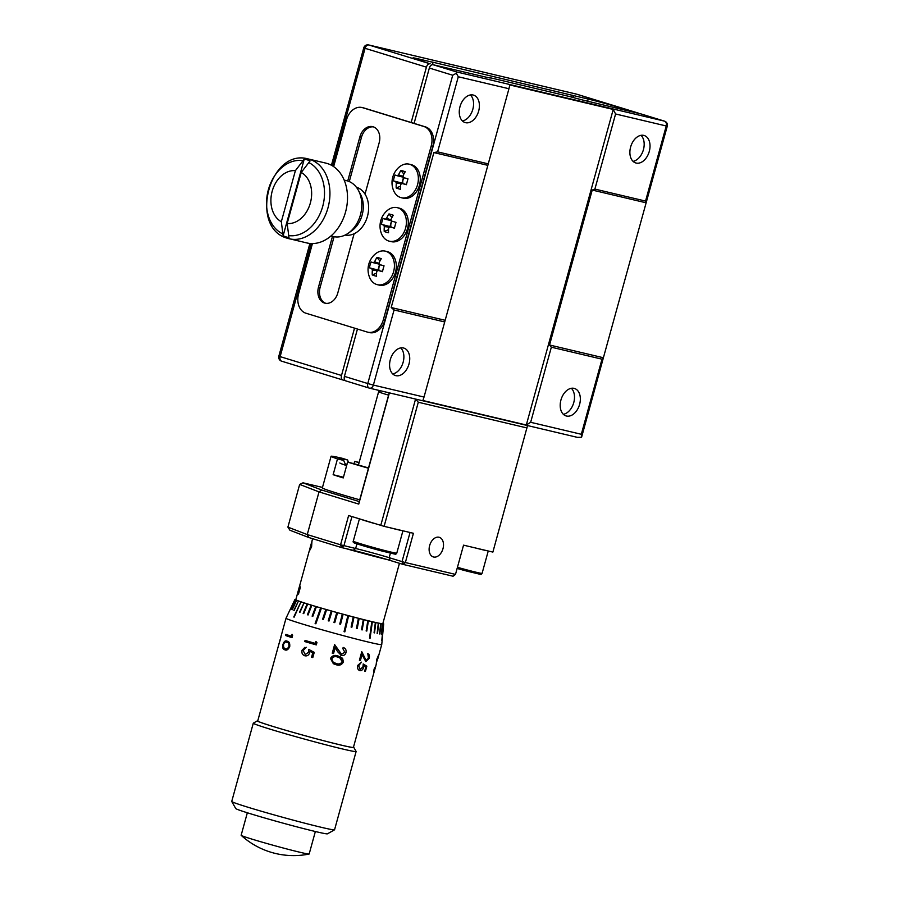 <?xml version="1.0" encoding="UTF-8"?>
<svg xmlns="http://www.w3.org/2000/svg" width="899" height="899" viewBox="0 0 899 899"><rect width="100%" height="100%" fill="white"/><g stroke="black" fill="none" stroke-linecap="round" stroke-linejoin="round"><path stroke-width="1.35" d="M345.059 235.088A24.61 18.317 -76.7 0 0 360.016 229.526A24.61 18.317 -76.7 0 0 368.523 205.141A24.61 18.317 -76.7 0 0 356.375 187.228M358.42 190.397L360.398 194.094A24.61 18.317 103.3 0 1 354.678 228.267A24.61 18.317 103.3 0 1 351.723 230.762L348.295 233.178A28.712 21.374 -76.7 0 0 358.42 190.397A28.712 21.374 -76.7 0 0 347.598 180.946A28.712 21.374 -76.7 0 0 346.587 180.677L344.171 180.103M308.211 158.943C269.217 147.784 248.551 228.346 287.714 238.347L306.885 242.944A41.017 30.532 -76.7 0 0 345.812 211.029A41.017 30.532 -76.7 0 0 327.225 163.494A41.017 30.532 -76.7 0 0 325.786 163.101L308.211 158.943A41.017 30.532 103.3 0 1 309.649 159.337A41.017 30.532 103.3 0 1 328.236 206.871A41.017 30.532 103.3 0 1 289.309 238.786A41.017 30.532 103.3 0 1 287.871 238.392M301.232 172.462L310.076 160.943A39.972 29.746 -76.7 0 0 307.211 159.842A39.972 29.746 -76.7 0 0 304.233 159.145L283.129 235.763A39.972 29.746 -76.7 0 0 285.994 236.864A39.972 29.746 -76.7 0 0 288.972 237.561L287.163 223.514L301.232 172.462A26.813 19.958 103.3 0 1 310.369 202.96A26.813 19.958 103.3 0 1 287.163 223.514M283.129 235.763L281.32 221.727A26.813 19.958 103.3 0 1 272.183 191.229A26.813 19.958 103.3 0 1 295.389 170.664L304.233 159.145M432.565 64.245L433.082 62.357L431.621 61.907L588.238 99.081A22.565 0.73 -164.6 0 1 618.962 107.487L576.753 94.204L368.815 44.984L430.172 63.829A4.102 2.731 107.1 0 0 426.418 67.155L411.169 122.489M354.532 328.135L341.496 375.467A4.102 2.731 107.1 0 0 342.957 380.019A4.102 2.731 107.1 0 0 343.07 380.052L345.216 380.558M430.172 63.829L420.091 60.424A22.565 0.73 15.4 0 1 413.001 57.896A22.565 0.73 15.4 0 1 418.687 58.952L433.082 62.357M573.326 97.564L573.843 95.676M572.382 95.227L571.843 97.159M638.874 113.431A4.102 2.731 107.1 0 0 638.223 113.072A4.102 2.731 107.1 0 0 638.11 113.049M295.389 170.664L281.32 221.727M330.944 235.988L333.36 236.561A28.712 21.374 -76.7 0 0 348.295 233.178M641.021 135.322A14.362 9.574 -72.9 0 1 643.437 149.639A14.362 9.574 -72.9 0 1 633.031 161.337M630.626 147.02A14.362 9.574 -72.9 0 1 644.167 135.502A14.362 9.574 -72.9 0 1 649.28 151.437A14.362 9.574 -72.9 0 1 635.739 162.944A14.362 9.574 -72.9 0 1 630.626 147.02M571.348 388.289A14.362 9.574 -72.9 0 1 573.753 402.606A14.362 9.574 -72.9 0 1 563.358 414.304M560.942 399.988A14.362 9.574 -72.9 0 1 574.483 388.469A14.362 9.574 -72.9 0 1 579.597 404.404A14.362 9.574 -72.9 0 1 566.055 415.922A14.362 9.574 -72.9 0 1 560.942 399.988M400.729 347.913A14.362 9.574 -72.9 0 1 403.145 362.23A14.362 9.574 -72.9 0 1 392.739 373.928M390.323 359.611A14.362 9.574 -72.9 0 1 403.876 348.093A14.362 9.574 -72.9 0 1 408.989 364.028A14.362 9.574 -72.9 0 1 395.436 375.546A14.362 9.574 -72.9 0 1 390.323 359.611M470.413 94.946A14.362 9.574 -72.9 0 1 472.829 109.262A14.362 9.574 -72.9 0 1 462.423 120.96M460.007 106.633A14.362 9.574 -72.9 0 1 473.548 95.125A14.362 9.574 -72.9 0 1 478.661 111.049A14.362 9.574 -72.9 0 1 465.12 122.567A14.362 9.574 -72.9 0 1 460.007 106.633M437.611 151.864L433.869 152.583L391.189 307.525L394.065 309.964L373.377 385.075L424.025 397.055L422.878 400.516L526.308 425.002L530.657 422.294L551.345 347.194L549.547 345.002L592.227 190.06L594.891 189.082L645.549 201.073L666.238 125.972L615.579 113.982L613.23 109.442L509.789 84.967L508.946 88.743L458.299 76.763L437.611 151.864L488.258 163.854L508.946 88.743M594.891 189.082L615.579 113.982M414.091 123.388L429.34 68.054A4.102 2.731 -72.9 0 1 433.093 64.728L484.943 76.898A22.565 0.73 15.4 0 0 490.629 77.955A22.565 0.73 15.4 0 0 490.483 77.82L569.618 96.553A22.565 0.73 -164.6 0 0 586.249 100.879L641.032 113.948A4.102 2.731 -72.9 0 1 641.144 113.971A4.102 2.731 -72.9 0 1 641.257 114.016M551.345 347.194L601.993 359.184L603.398 357.746L667.272 126.163L666.238 125.972A4.102 3.057 103.3 0 0 664.406 121.118L641.032 113.948M526.308 425.002L613.23 109.442M424.025 397.055L488.258 163.854M394.065 309.964L444.713 321.954M369.129 388.053L345.991 380.951A4.102 2.731 -72.9 0 1 345.879 380.918A4.102 2.731 -72.9 0 1 344.418 376.366L357.454 329.034M391.189 307.525L445.05 320.269M433.869 152.583L487.719 165.326M592.227 190.06L646.078 202.803L645.549 201.073M549.547 345.002L603.398 357.746L581.574 437.262L577.304 437.341L369.658 388.199M345.879 380.918L369.253 388.098A4.102 2.731 -72.9 0 0 369.365 388.121A4.102 3.057 -76.7 0 0 369.511 388.166L577.304 437.341M344.418 376.366L367.781 383.547L452.714 75.235L456.321 73.257L456.467 71.909L664.406 121.118A4.102 2.731 -72.9 0 1 664.518 121.151L641.144 113.971M456.321 73.257L458.299 76.763M530.657 422.294L581.316 434.284L581.574 437.262M392.301 221.3A4.562 3.394 -76.7 0 0 390.986 223.694A4.562 3.394 -76.7 0 0 391.031 226.863A4.562 3.394 -76.7 0 0 391.155 227.211M389.346 241.202L391.245 241.651A17.227 12.822 -76.7 0 0 407.517 228.515A17.227 12.822 -76.7 0 0 399.178 208.118L397.279 207.669A17.227 12.822 -76.7 0 0 387.076 210.669A20.508 20.508 0 0 0 381.569 233.942A17.227 12.822 -76.7 0 0 388.829 241.056A17.227 12.822 -76.7 0 0 389.346 241.202A17.227 12.822 -76.7 0 0 405.618 228.065A17.227 12.822 -76.7 0 0 397.785 207.804A17.227 12.822 -76.7 0 0 397.279 207.669M394.492 227.986L389.952 226.93A5.27 3.922 -76.7 0 1 388.705 227.897A20.284 13.53 -73.5 0 0 388.559 232.751A20.508 7.316 176.5 0 1 386.233 232.178A20.508 7.316 176.5 0 1 384.221 231.47L388.559 229.65M389.952 226.93L394.447 228.2A20.508 5.439 105.5 0 1 396.021 222.334L391.526 221.075A5.27 3.922 -76.7 0 0 390.953 219.581A20.284 13.53 -73.5 0 1 393.279 215.232A20.508 6.304 33.3 0 0 391.009 214.468A20.508 6.304 33.3 0 0 388.941 213.951A20.284 13.53 106.5 0 0 386.615 218.288A5.27 3.922 -76.7 0 0 385.368 219.255L383.064 218.502A20.508 19.059 -71 0 0 381.479 224.368L383.794 225.11A5.27 3.922 -76.7 0 0 384.367 226.615A20.284 13.53 106.5 0 0 384.221 231.47M386.615 218.288L391.189 220.03M388.941 213.951L391.908 217.569M389.728 227.155L384.367 226.615M383.794 225.11L391.031 226.863L389.997 226.559L391.503 220.963M391.436 220.716L385.368 219.255M381.479 224.368L389.997 226.559M380.322 264.778A4.562 3.394 -76.7 0 0 379.018 267.172A4.562 3.394 -76.7 0 0 379.052 270.341A4.562 3.394 -76.7 0 0 379.187 270.689M377.366 284.68L379.266 285.129A17.227 12.822 -76.7 0 0 395.538 272.004A17.227 12.822 -76.7 0 0 387.199 251.596L385.3 251.147A17.227 12.822 -76.7 0 0 375.108 254.147A20.508 20.508 0 0 0 369.59 277.42A17.227 12.822 -76.7 0 0 376.861 284.545A17.227 12.822 -76.7 0 0 377.366 284.68A17.227 12.822 -76.7 0 0 393.638 271.554A17.227 12.822 -76.7 0 0 385.806 251.282A17.227 12.822 -76.7 0 0 385.3 251.147M382.513 271.464L377.973 270.408A5.27 3.922 -76.7 0 1 376.737 271.374A20.284 13.53 -73.5 0 0 376.58 276.229A20.508 7.316 176.5 0 1 374.265 275.656A20.508 7.316 176.5 0 1 372.253 274.948L376.58 273.127M377.973 270.408L382.468 271.678A20.508 5.439 105.5 0 1 384.042 265.823L379.547 264.553A5.27 3.922 -76.7 0 0 378.973 263.059A20.284 13.53 -73.5 0 1 381.3 258.71A20.508 6.304 33.3 0 0 379.03 257.946A20.508 6.304 33.3 0 0 376.962 257.429A20.284 13.53 106.5 0 0 374.636 261.778A5.27 3.922 -76.7 0 0 373.4 262.733L371.085 261.98A20.508 19.059 -71 0 0 369.5 267.846L371.815 268.599A5.27 3.922 -76.7 0 0 372.4 270.093A20.284 13.53 106.5 0 0 372.253 274.948M374.636 261.778L379.209 263.519M376.962 257.429L379.929 261.047M377.749 270.633L372.4 270.093M371.815 268.599L379.052 270.341L378.018 270.037L379.524 264.441M379.457 264.205L373.4 262.733M369.5 267.846L378.018 270.037M404.28 177.811A4.562 3.394 -76.7 0 0 402.966 180.216A4.562 3.394 -76.7 0 0 403.01 183.385A4.562 3.394 -76.7 0 0 403.134 183.733M401.314 197.713L403.213 198.162A17.227 12.822 -76.7 0 0 419.496 185.037A17.227 12.822 -76.7 0 0 411.158 164.641L409.259 164.18A17.227 12.822 -76.7 0 0 399.055 167.192A20.508 20.508 0 0 0 393.548 190.464A17.227 12.822 -76.7 0 0 400.808 197.578A17.227 12.822 -76.7 0 0 401.314 197.713A17.227 12.822 -76.7 0 0 417.586 184.587A17.227 12.822 -76.7 0 0 409.764 164.326A17.227 12.822 -76.7 0 0 409.259 164.18M406.472 184.497L401.92 183.452A5.27 3.922 -76.7 0 1 400.684 184.419A20.284 13.53 -73.5 0 0 400.538 189.273A20.508 7.316 176.5 0 1 398.212 188.7A20.508 7.316 176.5 0 1 396.201 187.992L400.527 186.172M401.92 183.452L406.415 184.722A20.508 5.439 105.5 0 1 408 178.856L403.505 177.597A5.27 3.922 -76.7 0 0 402.921 176.092A20.284 13.53 -73.5 0 1 405.258 171.754A20.508 6.304 33.3 0 0 402.977 170.99A20.508 6.304 33.3 0 0 400.92 170.473A20.284 13.53 106.5 0 0 398.583 174.811A5.27 3.922 -76.7 0 0 397.347 175.777L395.032 175.024A20.508 19.059 -71 0 0 393.459 180.89L395.774 181.632A5.27 3.922 -76.7 0 0 396.347 183.138A20.284 13.53 106.5 0 0 396.201 187.992M398.583 174.811L403.157 176.552M400.92 170.473L403.876 174.091M401.707 183.677L396.347 183.138M395.774 181.632L403.01 183.385L401.965 183.081L403.471 177.485M403.415 177.238L397.347 175.777M393.459 180.89L401.965 183.081M333.63 166.607L346.497 119.893A16.407 12.215 103.3 0 1 361.96 107.509L363.567 107.891A16.407 12.215 103.3 0 1 364.14 108.049L425.485 126.894A16.407 12.215 103.3 0 1 432.824 146.29L384.918 320.213A16.407 12.215 103.3 0 1 369.444 332.585L367.848 332.203A16.407 12.215 103.3 0 1 367.275 332.057L305.918 313.212A16.407 12.215 103.3 0 1 298.592 293.804L312.436 243.55M325.843 303.345A13.541 10.08 103.3 0 1 320.111 287.444L334.08 236.707M349.273 181.564L361.488 137.244A13.541 10.08 103.3 0 1 373.433 126.883M361.96 107.509A16.407 12.215 103.3 0 1 362.533 107.666L423.89 126.512A16.407 12.215 103.3 0 1 431.217 145.908L383.311 319.83A16.407 12.215 103.3 0 1 367.848 332.203M354.116 233.74L337.788 292.984A13.541 10.08 103.3 0 1 325.033 303.199A13.541 10.08 103.3 0 1 318.516 287.062L332.484 236.347M347.733 180.991L359.881 136.862A13.541 10.08 103.3 0 1 372.647 126.647A13.541 10.08 103.3 0 1 379.164 142.784L365.028 194.128M433.588 557.009A10.26 6.844 107.1 0 0 442.915 548.918A10.26 6.844 107.1 0 0 439.33 537.321A10.26 6.844 107.1 0 0 439.038 537.242A10.26 6.844 107.1 0 0 429.711 545.333A10.26 6.844 107.1 0 0 433.307 556.931A10.26 6.844 107.1 0 0 433.588 557.009M527.533 425.564L492.877 552.087L463.547 545.154L455.49 574.394L405.37 562.538L402.022 561.617L410.045 532.489M527.061 427.969L418.293 402.235L384.109 526.342L348.621 515.554L340.564 544.805L341.508 547.558L308.672 537.478L289.928 530.241L287.905 527.117L299.659 484.426L319.021 491.888L307.256 534.579L340.564 544.805L355.644 548.502A24.61 0.798 -164.6 0 1 389.166 557.672L402.022 561.617L402.966 564.37L390.11 560.425A27.071 0.888 15.4 0 0 353.24 550.334L341.508 547.558L343.912 545.727L351.947 516.577M455.49 574.394L453.085 576.237L402.966 564.37L405.37 562.538L413.428 533.287L384.109 526.342M322.483 487.427L302.997 482.808L321.741 490.045L359.252 501.563L389.233 392.829M389.391 392.874L358.746 504.092L319.021 491.888L321.741 490.045M380.76 525.432L415.563 399.066M287.905 527.117L307.256 534.579L308.672 537.478M302.997 482.808L299.659 484.426M359.252 501.563L358.746 504.092M415.731 399.1L418.293 402.235M401.943 530.567A22.565 0.73 -164.6 0 1 389.908 527.724A22.565 0.73 -164.6 0 1 389.728 527.679M374.591 523.533A22.565 0.73 -164.6 0 1 361.207 519.431M487.258 550.761A22.565 0.73 -164.6 0 1 475.211 547.918A22.565 0.73 -164.6 0 1 475.043 547.862M334.518 829.822L327.461 833.822A47.58 1.551 -164.6 0 1 299.266 827.485A47.58 1.551 -164.6 0 1 250.697 813.82A47.58 1.551 -164.6 0 1 235.752 808.561L231.751 801.503A53.322 1.742 15.4 0 0 248.495 807.403A53.322 1.742 15.4 0 0 302.918 822.709A53.322 1.742 15.4 0 0 334.518 829.822A53.322 1.742 15.4 0 0 334.563 829.766L356.116 751.508A53.322 1.742 -164.6 0 1 325.247 744.653A53.322 1.742 -164.6 0 1 270.048 729.145A53.322 1.742 -164.6 0 1 253.293 723.178A53.322 1.742 -164.6 0 1 253.338 723.133L257.361 720.852A50.041 1.629 15.4 0 0 273.049 726.482A50.041 1.629 15.4 0 0 325.573 741.226A50.041 1.629 15.4 0 0 353.813 747.417A50.041 1.629 15.4 0 0 353.487 747.159M253.293 723.178L231.728 801.447A53.322 1.742 15.4 0 0 231.751 801.503M382.907 623.344A46.018 1.506 -164.6 0 1 383.199 623.49L383.311 623.546A46.018 1.506 -164.6 0 1 383.682 623.816L383.693 623.85A46.018 1.506 -164.6 0 1 383.693 623.861L381.738 644.583A49.636 1.618 -164.6 0 1 381.738 644.594A49.636 1.618 -164.6 0 1 353.004 638.211A49.636 1.618 -164.6 0 1 301.626 623.782A49.636 1.618 -164.6 0 1 286.028 618.231A49.636 1.618 -164.6 0 1 286.028 618.22L280.499 638.29M382.716 634.211L383.693 623.85A46.018 1.506 -164.6 0 1 383.457 623.951L383.379 623.951A46.018 1.506 -164.6 0 1 382.547 623.895L382.356 623.872A46.018 1.506 -164.6 0 1 380.951 623.636L380.67 623.591A46.018 1.506 -164.6 0 1 378.693 623.198L378.322 623.119A46.018 1.506 -164.6 0 1 375.816 622.58L375.355 622.468A46.018 1.506 -164.6 0 1 372.366 621.782L371.826 621.647A46.018 1.506 -164.6 0 1 368.388 620.827L367.792 620.67A46.018 1.506 -164.6 0 1 363.96 619.726L363.297 619.557A46.018 1.506 -164.6 0 1 359.139 618.49L358.398 618.298A46.018 1.506 -164.6 0 1 354.015 617.164L353.24 616.95A46.018 1.506 -164.6 0 1 348.643 615.736L347.868 615.523A46.018 1.506 -164.6 0 1 343.137 614.253L342.35 614.028A46.018 1.506 -164.6 0 1 337.563 612.725L336.777 612.5A46.018 1.506 -164.6 0 1 332.023 611.174L331.248 610.96A46.018 1.506 -164.6 0 1 326.595 609.634L325.843 609.421A46.018 1.506 -164.6 0 1 321.37 608.129L320.651 607.926A46.018 1.506 -164.6 0 1 316.426 606.679L315.751 606.488A46.018 1.506 -164.6 0 1 311.841 605.308L311.234 605.128A46.018 1.506 -164.6 0 1 309.413 604.566A46.018 1.506 -164.6 0 1 307.694 604.038L307.143 603.87L303.165 613.444A47.827 1.562 -164.6 0 0 303.716 613.624L307.694 604.038M307.143 603.87A46.018 1.506 -164.6 0 1 304.042 602.892L299.457 612.264A47.827 1.562 -164.6 0 0 299.929 612.421L304.042 602.892M303.57 602.735A46.018 1.506 -164.6 0 1 300.951 601.869L293.748 617.006A47.827 1.562 15.4 0 0 294.142 617.141L300.951 601.869M300.558 601.746A46.018 1.506 -164.6 0 1 298.468 601.015L293.827 610.365A47.827 1.562 -164.6 0 0 294.13 610.477L298.468 601.015M298.165 600.903A46.018 1.506 -164.6 0 1 296.614 600.318L292.006 609.668A47.827 1.562 -164.6 0 0 292.22 609.758L296.614 600.318M296.412 600.24A46.018 1.506 -164.6 0 1 295.445 599.813L290.894 609.162A47.827 1.562 -164.6 0 0 290.995 609.219L295.445 599.813M295.333 599.745A46.018 1.506 -164.6 0 1 294.973 599.487L290.489 608.859A47.827 1.562 -164.6 0 0 290.501 608.881L294.973 599.487A46.018 1.506 -164.6 0 1 294.962 599.419A46.018 1.506 -164.6 0 1 295.187 599.352L295.277 599.341A46.018 1.506 -164.6 0 1 295.906 599.386M291.984 637.649A49.636 1.618 -164.6 0 1 285.556 635.503L285.871 634.368A49.636 1.618 -164.6 0 0 291.501 636.256L292.04 634.312L292.624 635.312L291.984 637.649A49.557 1.618 -164.6 0 1 285.635 635.514L285.938 634.391M289.725 646.639C288.253 649.685 286.601 650.73 284.747 649.775C282.927 649.505 282.331 647.707 282.971 644.381C284.106 641.302 285.489 640.234 287.107 641.189C289.141 641.448 290.017 643.268 289.725 646.639M285.163 649.898L284.814 649.797C282.994 649.528 282.41 647.73 283.039 644.403L284.904 641.279M280.904 637.425L278.971 644.1A49.636 1.618 -164.6 0 1 278.937 644.044L280.173 639.751M373.669 673.497L353.431 747.361A49.636 1.618 -164.6 0 1 324.696 740.978A49.636 1.618 -164.6 0 1 273.318 726.549A49.636 1.618 -164.6 0 1 257.721 720.998L280.185 639.436M315.358 831.519L309.166 853.994A35.275 1.146 -164.6 0 1 309.076 854.05A35.275 1.146 -164.6 0 1 300.277 852.342A35.275 1.146 -164.6 0 1 252.226 839.205A35.275 1.146 -164.6 0 1 241.19 835.351A35.275 1.146 -164.6 0 1 241.146 835.261L247.337 812.775M388.559 395.133A20.508 0.674 -164.6 0 1 385.053 394.077A20.508 0.674 -164.6 0 1 378.614 391.784A20.508 0.674 -164.6 0 1 378.636 391.762A32.813 32.813 0 0 1 380.951 390.874M346.654 465.592A38.972 1.27 -164.6 0 1 339.856 462.951M387.559 559.65A45.119 1.472 -164.6 0 1 345.755 548.559M399.448 563.291L382.828 623.636A45.119 1.472 -164.6 0 1 356.712 617.827A45.119 1.472 -164.6 0 1 309.998 604.712A45.119 1.472 -164.6 0 1 295.827 599.667L297.378 594.003M311.953 541.412L311.582 546.907L309.042 551.66L297.783 592.542L299.772 585.44L300.277 587.598L298.49 594.082A45.119 1.472 -164.6 0 1 298.176 593.947L299.367 587.418L297.378 594.059M311.975 541.041L312.616 538.681M353.813 747.417L356.105 751.44A53.322 1.742 -164.6 0 1 356.116 751.508M305.098 654.629L308.481 652.326L308.649 649.359L314.234 652.371L312.807 657.562A49.636 1.618 -164.6 0 1 311.56 657.203L312.751 652.899L309.807 651.314L309.627 652.876C308.705 655.326 307.076 656.281 304.739 655.753C302.356 654.843 301.457 652.989 302.053 650.202L306.222 647.258L303.154 650.595L305.368 654.697M305.154 655.854L304.772 655.764C302.39 654.843 301.491 652.989 302.098 650.202L304.873 647.314M316.291 644.909A49.636 1.618 -164.6 0 1 304.739 641.56L305.053 640.414A49.636 1.618 -164.6 0 0 315.358 643.426L315.897 641.47L316.931 642.571L316.291 644.909A49.557 1.618 -164.6 0 1 304.783 641.56L305.087 640.436M340.215 656.697L343.407 661.945C341.789 664.979 339.26 665.867 335.833 664.619L333.36 663.72L330.461 658.484C332.203 655.528 334.776 654.708 338.204 656.034L342.598 658.282L343.407 661.945C341.755 664.979 339.226 665.867 335.821 664.619L333.349 663.72M343.126 647.415C345.531 648.291 346.497 650.011 346.014 652.607C345.216 654.91 343.665 655.865 341.373 655.483L337.653 651.741L335.181 647.673L333.551 653.562A49.636 1.618 -164.6 0 1 332.259 653.202L334.63 644.605L341.586 654.326L344.8 652.225L342.811 648.55L343.632 647.606M343.103 647.415C345.508 648.28 346.475 650.011 345.98 652.595C345.194 654.888 343.654 655.854 341.35 655.472L340.833 655.292M341.171 654.169L334.63 644.605M363.96 665.743L363.646 667.26C362.848 669.733 361.544 670.845 359.757 670.575L359.814 670.587C357.869 669.912 357.173 668.171 357.735 665.384L361.454 662.17L358.701 665.687L360.162 669.463L362.915 666.867L363.252 663.979L366.837 666.193L365.41 671.373A49.636 1.618 -164.6 0 1 364.657 671.205L365.837 666.901L363.96 665.743L363.713 667.272C362.904 669.755 361.6 670.868 359.814 670.587L359.622 670.53M365.837 661.642L362.005 654.641L360.387 660.529A49.636 1.618 -164.6 0 1 359.409 660.282L361.769 651.685L366.14 660.518L368.455 658.124L367.792 653.652C369.32 654.225 369.781 655.798 369.197 658.36L365.837 661.653L369.129 658.338C369.725 655.776 369.253 654.214 367.736 653.629M361.724 651.674L366.14 660.518M373.647 673.486L374.063 669.137L375.771 665.934M378.367 655.371L376.467 662.664L378.501 655.202L376.748 659.394L376.119 665.002M376.389 662.642L377.771 658.742A49.636 1.618 -164.6 0 0 377.827 658.709L381.738 644.594M383.379 623.951L381.783 640.627A47.827 1.562 15.4 0 0 381.873 640.616L383.457 623.951M382.356 623.872L381.333 634.233A47.827 1.562 -164.6 0 0 381.513 634.256L382.547 623.895M380.67 623.591L379.569 633.941A47.827 1.562 -164.6 0 0 379.85 633.986L380.951 623.636M378.322 623.119L377.142 633.458A47.827 1.562 -164.6 0 0 377.513 633.537L378.693 623.198M375.355 622.468L374.063 632.784A47.827 1.562 -164.6 0 0 374.523 632.885L375.816 622.58M370.062 638.301L369.523 638.155A47.827 1.562 15.4 0 0 370.062 638.301L372.366 621.782M369.523 638.178L371.826 621.647M367.792 620.67L366.196 630.918A47.827 1.562 -164.6 0 0 366.803 631.064L368.388 620.827M363.297 619.557L361.533 629.75A47.827 1.562 -164.6 0 0 362.196 629.918L363.96 619.726M358.398 618.298L356.476 628.457A47.827 1.562 -164.6 0 0 357.184 628.637L359.139 618.49M353.24 616.95L351.104 627.053A47.827 1.562 -164.6 0 0 351.857 627.255L354.015 617.164M344.834 631.873L344.059 631.66A47.827 1.562 15.4 0 0 344.834 631.873L348.643 615.736M344.059 631.671L347.868 615.534M342.35 614.028L339.766 624.018A47.827 1.562 -164.6 0 0 340.552 624.232L343.137 614.253M336.777 612.5L333.967 622.423A47.827 1.562 -164.6 0 0 334.765 622.636L337.563 612.725M331.248 610.96L328.225 620.816A47.827 1.562 -164.6 0 0 329 621.04L332.034 611.174M325.843 609.421L322.606 619.22A47.827 1.562 -164.6 0 0 323.359 619.433L326.618 609.634M315.841 623.782L315.122 623.58A47.827 1.562 15.4 0 0 315.841 623.794L321.404 608.14M315.122 623.58L320.651 607.926M315.751 606.488L312.122 616.163A47.827 1.562 -164.6 0 0 312.796 616.366L316.426 606.679M311.234 605.128L307.413 614.747A47.827 1.562 -164.6 0 0 308.031 614.938L311.841 605.308M303.727 613.601L303.165 613.444M308.121 614.95L307.413 614.747M312.796 616.354L312.122 616.163M323.359 619.433L322.606 619.22M329.012 621.029L328.225 620.816M334.765 622.636L333.967 622.423M340.552 624.232L339.766 624.018M351.857 627.255L351.104 627.053M357.184 628.637L356.476 628.446M362.196 629.918L361.465 629.727M366.803 631.064L366.107 630.884M373.995 672.362L375.793 666.159L374.209 669.171L373.759 673.239M374.209 669.171L374.018 672.362M375.681 666.013L374.287 669.193M362.005 654.641L360.33 660.507A49.557 1.618 -164.6 0 1 359.409 660.282M361.398 662.17L358.656 665.676L360.106 669.452M363.196 663.956L366.77 666.17L365.342 671.362A49.557 1.618 -164.6 0 1 364.657 671.205M335.181 647.673L333.551 653.551A49.557 1.618 -164.6 0 1 332.259 653.202M337.878 657.158C335.248 656.068 333.192 656.63 331.742 658.866L333.147 662.158L336.159 663.496C338.811 664.496 340.822 663.889 342.204 661.675L339.732 657.776L337.9 657.169C335.226 656.079 333.181 656.641 331.742 658.866L333.158 662.17M339.71 657.765L337.9 657.169M315.358 643.426L315.92 641.493M311.56 657.203L312.773 652.91L309.829 651.326M305.132 654.641L308.503 652.326L308.683 649.37M312.807 657.562A49.557 1.618 -164.6 0 1 311.593 657.214M291.501 636.256L292.085 634.391M285.129 648.662C286.511 649.449 287.792 648.707 288.984 646.448C289.152 643.841 288.444 642.47 286.871 642.336L286.803 642.324C285.522 641.515 284.421 642.268 283.477 644.605L283.668 647.651L285.489 648.763M288.984 646.448L288.916 646.426C289.096 643.83 288.388 642.47 286.803 642.324L286.871 642.336M285.062 648.64C286.466 649.415 287.759 648.685 288.916 646.426M309.661 549.649L311.324 546.828L311.582 542.457L309.447 550.222M311.324 546.828L311.616 542.468M309.436 550.368L311.245 546.806M298.176 593.947L299.738 588.587L299.367 587.418M298.85 588.957L297.794 592.812M345.699 465.143L343.676 460.423A41.017 1.337 -164.6 0 1 338.979 458.501A41.017 1.337 -164.6 0 1 347.655 459.996L342.508 458.355A49.22 1.607 15.4 0 0 331.068 456.276L322.348 487.899A49.22 1.607 15.4 0 0 359.724 499.822M342.429 476.998L333.136 474.706A49.22 1.607 15.4 0 0 343.249 477.92L347.61 462.108A49.22 1.607 15.4 0 0 368.433 468.21M333.136 474.706L337.485 458.906A49.22 1.607 15.4 0 1 331.068 456.276M359.139 462.502A49.22 1.607 15.4 0 0 354.667 461.344L359.061 462.749M343.676 460.423L337.485 458.906M347.655 459.996L348.374 462.3M347.014 464.289A36.915 1.202 15.4 0 0 345.16 463.895M354.026 463.704L354.667 461.344M347.61 462.108L353.79 463.637A41.017 1.337 -164.6 0 0 368.511 467.941M282.544 233.751A38.151 28.397 103.3 0 1 268.363 189.756A38.151 28.397 103.3 0 1 302.671 160.651M426.418 67.155L365.061 48.31L332.652 165.967M311.29 243.539L280.14 356.622L341.496 375.467M342.834 379.974L281.713 361.207A4.102 2.731 -72.9 0 1 281.601 361.173A4.102 2.731 -72.9 0 1 280.14 356.622L278.847 356.161A4.102 4.102 0 0 0 281.601 361.173L342.957 380.019M418.428 59.896L418.687 58.952M618.647 108.644L618.962 107.487M587.654 101.205L588.238 99.081M363.769 47.849L365.061 48.31A4.102 2.731 -72.9 0 1 368.815 44.984A4.102 3.057 103.3 0 0 368.669 44.95A4.102 4.102 0 0 0 363.769 47.849L331.439 165.259M308.514 162.449A38.151 28.397 103.3 0 1 322.696 206.444A38.151 28.397 103.3 0 1 288.388 235.538M433.093 64.728L456.467 71.909M581.316 434.284L601.993 359.184M452.714 75.235L429.34 68.054M369.253 388.098A4.102 2.731 -72.9 0 1 367.781 383.547L373.377 385.075A4.102 3.057 -76.7 0 1 369.511 388.166A4.102 4.102 0 0 1 369.253 388.098M364.14 108.049L362.533 107.666M425.485 126.894L423.89 126.512M432.824 146.29L431.217 145.908M384.918 320.213L383.311 319.83M320.111 287.444L318.516 287.062M361.488 137.244L359.881 136.862M390.413 553.143L389.166 557.672L390.11 560.425M356.937 543.828L355.644 548.502L353.24 550.334M359.42 518.88L353.273 541.176A22.565 0.73 15.4 0 0 383.704 550.255A22.565 0.73 15.4 0 0 396.774 553.155C394.212 554.458 400.392 555.301 382.918 551.278A21.329 0.697 -164.6 0 1 356.442 543.659A21.329 0.697 -164.6 0 1 364.028 544.805M457.445 567.314A22.565 0.73 15.4 0 0 469.008 570.449A22.565 0.73 15.4 0 0 482.089 573.348C479.515 574.652 485.696 575.495 468.222 571.472A21.329 0.697 -164.6 0 1 457.13 568.46L468.222 571.472M638.223 113.072L576.866 94.238A4.102 4.102 0 0 0 576.607 94.159L368.669 44.95M309.897 243.438L278.847 356.161M667.272 126.163A4.102 4.102 0 0 0 664.518 121.151M353.273 541.176C352.655 542.209 353.858 543.086 356.881 543.816L382.918 551.278M402.932 530.803L396.774 553.155M488.247 550.997L482.089 573.348M294.962 599.419L286.028 618.22M241.19 835.351A77.943 77.943 0 0 0 309.076 854.05M378.614 391.784L358.443 465.019M376.04 664.979L375.748 666.024M312.032 541.108L311.593 542.445M309.481 550.39L309.121 551.683"/></g></svg>
